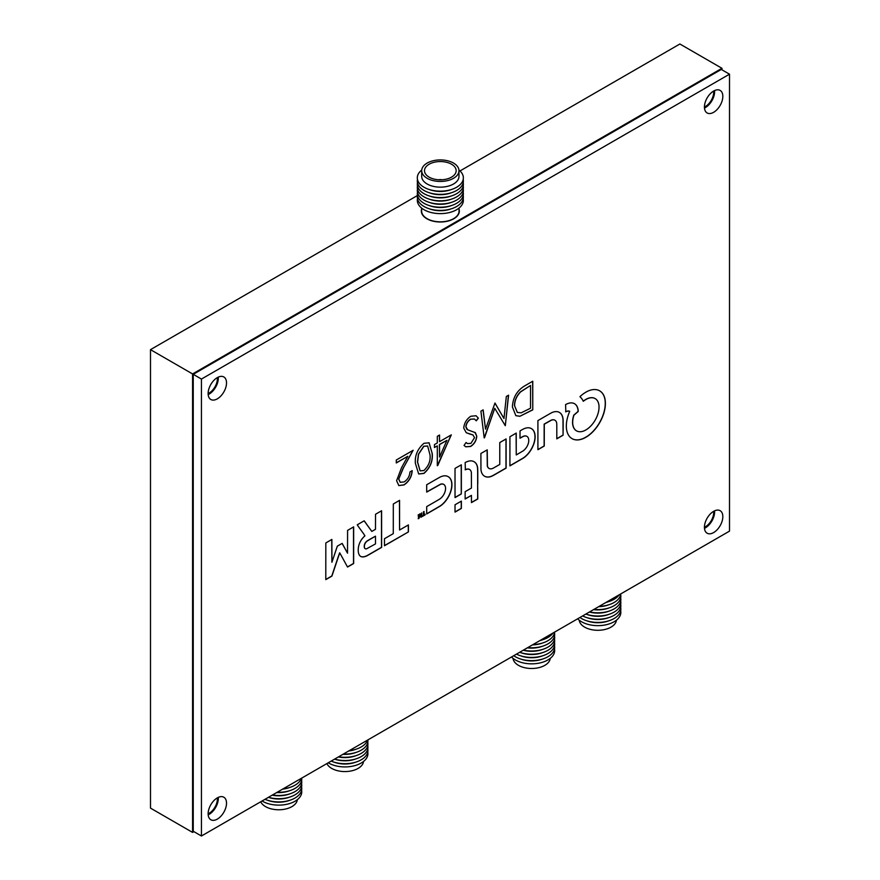<?xml version="1.0" encoding="UTF-8"?>
<svg xmlns="http://www.w3.org/2000/svg" width="880" height="880" viewBox="0 0 880 880"><rect width="100%" height="100%" fill="white"/><g stroke="black" fill="none" stroke-linecap="round" stroke-linejoin="round"><path stroke-width="1.32" d="M704.429 107.008A11.693 6.754 120 0 0 705.419 106.502A11.693 6.754 120 0 0 713.636 91.069A13.013 7.513 120 0 0 705.133 102.531A13.013 7.513 120 0 0 707.124 112.959A13.013 7.513 120 0 0 713.625 112.31A13.013 7.513 120 0 0 722.128 100.848A13.013 7.513 120 0 0 720.137 90.42A13.013 7.513 120 0 0 713.625 91.069M208.131 393.547A11.693 6.754 120 0 0 209.121 393.041A11.693 6.754 120 0 0 217.327 377.608A13.013 7.513 120 0 0 208.824 389.07A13.013 7.513 120 0 0 210.826 399.498A13.013 7.513 120 0 0 217.327 398.849A13.013 7.513 120 0 0 225.819 387.387A13.013 7.513 120 0 0 223.828 376.959A13.013 7.513 120 0 0 217.327 377.608M208.131 813.813A11.693 6.754 120 0 0 209.121 813.307A11.693 6.754 120 0 0 217.327 797.863A13.013 7.513 120 0 0 208.824 809.336A13.013 7.513 120 0 0 210.826 819.753A13.013 7.513 120 0 0 217.327 819.115A13.013 7.513 120 0 0 225.819 807.653A13.013 7.513 120 0 0 223.828 797.225A13.013 7.513 120 0 0 217.327 797.874M704.429 527.274A11.693 6.754 120 0 0 705.419 526.768A11.693 6.754 120 0 0 713.636 511.324A13.013 7.513 120 0 0 705.133 522.797A13.013 7.513 120 0 0 707.124 533.214A13.013 7.513 120 0 0 713.625 532.576A13.013 7.513 120 0 0 722.128 521.114A13.013 7.513 120 0 0 720.137 510.686A13.013 7.513 120 0 0 713.625 511.335M721.963 69.828L721.963 68.299L192.577 373.945L192.577 832.414L193.897 831.644M417.472 195.503L150.491 349.646L150.491 808.115L192.577 832.414M721.963 68.299L679.877 44L459.987 170.951M192.577 373.945L150.491 349.646M421.696 170.687L421.696 176.396A18.645 10.758 0 0 0 449.636 185.724A18.645 10.758 0 0 0 458.975 176.396L458.975 170.687A18.645 10.758 0 0 0 431.035 161.359A18.645 10.758 0 0 0 421.696 170.687A18.645 10.758 0 0 0 449.636 180.015A18.645 10.758 0 0 0 458.975 170.687M421.729 170.038A23.023 13.288 0 0 0 423.203 186.747A23.023 13.288 0 0 0 451.814 189.387A23.023 13.288 0 0 0 458.942 170.038M429.385 189.563A19.844 11.451 0 0 0 450.23 189.937A19.844 11.451 0 0 0 451.275 189.563M417.483 179.476A23.023 13.288 0 0 0 427.625 192.159A23.023 13.288 0 0 0 451.814 192.599A23.023 13.288 0 0 0 463.188 179.476M429.385 192.775A19.844 11.451 0 0 0 450.23 193.149A19.844 11.451 0 0 0 451.275 192.775M417.483 182.688A23.023 13.288 0 0 0 427.625 195.371A23.023 13.288 0 0 0 451.814 195.811A23.023 13.288 0 0 0 463.188 182.688M429.385 195.987A19.844 11.451 0 0 0 450.23 196.35A19.844 11.451 0 0 0 451.275 195.987M417.483 185.889A23.023 13.288 0 0 0 427.625 198.583A23.023 13.288 0 0 0 451.814 199.012A23.023 13.288 0 0 0 463.188 185.889M429.385 199.188A19.844 11.451 0 0 0 450.23 199.562A19.844 11.451 0 0 0 451.275 199.188M417.483 189.101A23.023 13.288 0 0 0 427.625 201.795A23.023 13.288 0 0 0 451.814 202.224A23.023 13.288 0 0 0 463.188 189.101M429.385 202.4A19.844 11.451 0 0 0 450.23 202.774A19.844 11.451 0 0 0 451.275 202.4M417.483 192.313A23.023 13.288 0 0 0 427.625 204.996A23.023 13.288 0 0 0 451.814 205.436A23.023 13.288 0 0 0 463.188 192.313M429.385 205.612A19.844 11.451 0 0 0 450.23 205.986A19.844 11.451 0 0 0 451.275 205.612M417.483 195.525A23.023 13.288 0 0 0 427.625 208.208A23.023 13.288 0 0 0 451.814 208.648A23.023 13.288 0 0 0 463.188 195.525M429.385 208.824A19.844 11.451 0 0 0 450.23 209.187A19.844 11.451 0 0 0 451.275 208.824M417.483 198.726A23.023 13.288 0 0 0 427.625 211.42A23.023 13.288 0 0 0 451.814 211.849A23.023 13.288 0 0 0 463.188 198.726M421.619 208.076L421.619 211.035A18.722 10.802 0 0 0 449.669 220.396A18.722 10.802 0 0 0 459.052 211.035L459.052 208.076M421.619 209.154A18.997 10.967 0 0 0 421.333 211.035A18.997 10.967 0 0 0 449.812 220.539A18.997 10.967 0 0 0 459.327 211.035A18.997 10.967 0 0 0 459.052 209.154M432.432 162.767A15.829 9.141 0 0 0 424.501 170.687A15.829 9.141 0 0 0 448.228 178.607A15.829 9.141 0 0 0 456.159 170.687A15.829 9.141 0 0 0 432.432 162.767M442.002 179.773A4.675 2.706 -0 0 0 438.669 179.773M297.341 799.667A18.645 10.758 180 0 1 280.588 809.721A18.645 10.758 180 0 1 260.722 801.779M301.587 790.229A23.023 13.288 180 0 1 301.642 790.482A23.023 13.288 180 0 1 288.354 803.913A23.023 13.288 180 0 1 262.064 800.998M289.674 800.316A19.844 11.451 180 0 1 267.784 800.316M301.587 787.017A23.023 13.288 180 0 1 301.642 787.281A23.023 13.288 180 0 1 290.114 800.184A23.023 13.288 180 0 1 265.012 799.304M289.674 797.115A19.844 11.451 180 0 1 268.411 797.335M301.587 783.816A23.023 13.288 180 0 1 301.642 784.069A23.023 13.288 180 0 1 291.83 796.345A23.023 13.288 180 0 1 268.455 797.313M289.674 793.903A19.844 11.451 180 0 1 272.184 795.157M301.587 780.604A23.023 13.288 180 0 1 301.642 780.857A23.023 13.288 180 0 1 272.459 794.992M289.674 790.691A19.844 11.451 180 0 1 276.727 792.539M301.708 778.118A23.023 13.288 180 0 1 277.2 792.264M289.674 787.479A19.844 11.451 180 0 1 282.557 789.173M301.334 778.327A23.023 13.288 180 0 1 283.14 788.832M363.517 761.453A18.645 10.758 180 0 1 346.764 771.518A18.645 10.758 180 0 1 326.887 763.576M367.763 752.026A23.023 13.288 180 0 1 367.928 753.797A23.023 13.288 180 0 1 353.32 766.007A23.023 13.288 180 0 1 328.24 762.795M355.85 762.113A19.844 11.451 180 0 1 333.96 762.113M367.763 748.814A23.023 13.288 180 0 1 367.928 750.585A23.023 13.288 180 0 1 355.124 762.333A23.023 13.288 180 0 1 331.188 761.09M355.85 758.901A19.844 11.451 180 0 1 334.587 759.132M367.763 745.602A23.023 13.288 180 0 1 367.928 747.373A23.023 13.288 180 0 1 334.631 759.11M355.85 755.7A19.844 11.451 180 0 1 338.36 756.954M367.763 742.401A23.023 13.288 180 0 1 367.928 744.172A23.023 13.288 180 0 1 338.635 756.789M355.85 752.488A19.844 11.451 180 0 1 342.903 754.325M367.884 739.904A23.023 13.288 180 0 1 367.928 740.96A23.023 13.288 180 0 1 343.376 754.05M355.85 749.276A19.844 11.451 180 0 1 348.733 750.959M367.51 740.124A23.023 13.288 180 0 1 349.305 750.629M550.253 658.383A18.645 10.758 180 0 1 549.087 661.54A18.645 10.758 180 0 1 528.847 668.371A18.645 10.758 180 0 1 513.04 658.383M554.499 648.945A23.023 13.288 180 0 1 553.179 655.259A23.023 13.288 180 0 1 533.302 663.806A23.023 13.288 180 0 1 511.511 656.986M542.597 659.032A19.844 11.451 180 0 1 520.707 659.032M554.499 645.744A23.023 13.288 180 0 1 553.179 652.047A23.023 13.288 180 0 1 535.293 660.462A23.023 13.288 180 0 1 513.744 655.699M542.597 655.831A19.844 11.451 180 0 1 520.707 655.831M554.499 642.532A23.023 13.288 180 0 1 553.179 648.835A23.023 13.288 180 0 1 516.461 654.126M542.597 652.619A19.844 11.451 180 0 1 520.707 652.619M554.499 639.32A23.023 13.288 180 0 1 553.179 645.623A23.023 13.288 180 0 1 519.673 652.278M542.597 649.407A19.844 11.451 180 0 1 523.215 650.221M554.499 636.108A23.023 13.288 180 0 1 553.179 642.422A23.023 13.288 180 0 1 523.391 650.122M542.597 646.195A19.844 11.451 180 0 1 527.362 647.834M554.499 632.896A23.023 13.288 180 0 1 553.179 639.21A23.023 13.288 180 0 1 527.758 647.603M542.597 642.994A19.844 11.451 180 0 1 532.477 644.886M554.631 632.093A23.023 13.288 180 0 1 553.179 635.998A23.023 13.288 180 0 1 533.027 644.567M542.597 639.782A19.844 11.451 180 0 1 539.737 640.684M553.036 633.006A23.023 13.288 180 0 1 540.177 640.431M616.429 620.18A18.645 10.758 180 0 1 614.724 624.074A18.645 10.758 180 0 1 594.341 630.102A18.645 10.758 180 0 1 579.216 620.18M620.675 610.742A23.023 13.288 180 0 1 618.695 617.958A23.023 13.288 180 0 1 598.62 625.636A23.023 13.288 180 0 1 577.676 618.783M608.773 620.829A19.844 11.451 180 0 1 586.883 620.829M620.675 607.53A23.023 13.288 180 0 1 618.695 614.746A23.023 13.288 180 0 1 579.92 617.485M608.773 617.617A19.844 11.451 180 0 1 586.883 617.617M620.675 604.329A23.023 13.288 180 0 1 618.695 611.534A23.023 13.288 180 0 1 582.637 615.923M608.773 614.416A19.844 11.451 180 0 1 586.883 614.416M620.675 601.117A23.023 13.288 180 0 1 618.695 608.333A23.023 13.288 180 0 1 585.838 614.064M608.773 611.204A19.844 11.451 180 0 1 589.391 612.018M620.675 597.905A23.023 13.288 180 0 1 618.695 605.121A23.023 13.288 180 0 1 589.567 611.919M608.773 607.992A19.844 11.451 180 0 1 593.538 609.62M620.675 594.693A23.023 13.288 180 0 1 618.695 601.909A23.023 13.288 180 0 1 593.923 609.4M608.773 604.78A19.844 11.451 180 0 1 598.653 606.672M620.807 593.879A23.023 13.288 180 0 1 618.695 598.697A23.023 13.288 180 0 1 599.192 606.364M608.773 601.579A19.844 11.451 180 0 1 605.913 602.481M619.212 594.803A23.023 13.288 180 0 1 618.695 595.496A23.023 13.288 180 0 1 606.353 602.228M359.161 523.699L359.161 523.699A104.742 60.478 120 0 0 358.083 524.326A388.41 224.257 120 0 0 357.258 524.821L358.369 526.515A1281.863 740.091 120 0 0 359.623 528.275A2502.456 1444.795 120 0 0 361.13 530.354A5992.569 3459.83 -60 0 1 362.626 532.422A3031.798 1750.419 -60 0 1 363.88 534.171L364.925 535.865A0.979 0.572 120 0 0 364.705 536.03A50.27 29.029 120 0 0 364.067 536.657A30.69 17.721 120 0 0 363.418 537.295A9.977 5.764 120 0 0 362.956 537.812A10.989 6.347 120 0 0 361.801 539.242A11.671 6.743 120 0 0 360.767 540.837A11.759 6.787 120 0 0 359.887 542.531A11.363 6.567 120 0 0 359.183 544.258A11.121 6.424 120 0 0 358.688 546.007A15.466 8.932 120 0 0 358.358 547.855A16.885 9.746 120 0 0 358.226 549.714A17.545 10.131 120 0 0 358.281 551.474A14.762 8.525 120 0 0 359.095 554.609A10.791 6.226 120 0 0 360.701 556.402A10.791 6.226 120 0 0 360.789 556.457A11.352 6.556 120 0 0 363.341 556.897A17.435 10.065 120 0 0 366.63 555.962A7.722 4.455 120 0 0 367.158 555.698A551.012 318.131 120 0 0 368.94 554.697A518.716 299.486 120 0 0 371.294 553.355A1654.092 954.998 120 0 0 374.451 551.529L381.634 547.382L381.601 510.763L375.518 514.272L375.485 529.309L371.811 531.421L364.188 520.817L360.701 522.808A445.181 257.026 120 0 0 359.161 523.699M339.614 552.849L339.779 552.926A0.968 0.561 -60 0 1 339.823 552.992L340.945 555.038A4136.594 2388.276 -60 0 1 342.21 557.326A7987.089 4611.376 -60 0 1 343.684 560.021L347.534 567.039L353.65 563.541L353.65 526.867L347.589 530.398L347.523 553.168L342.166 543.389L337.326 546.15L331.914 562.276L331.87 539.429L325.82 542.971L325.787 579.623L331.925 576.081L335.819 564.476A2565.53 1481.216 -60 0 1 337.634 559.064A463.716 267.729 -60 0 1 338.822 555.599A2179.342 1258.246 -60 0 1 339.724 552.97L339.724 552.97M521.609 429.979A32.67 18.865 120 0 0 521.202 430.221L520.036 430.914L520.003 438.207L521.675 437.294A76.219 44.011 -60 0 1 522.434 436.876A30.668 17.71 -60 0 1 523.039 436.568A20.229 11.682 -60 0 1 523.501 436.348A3.179 1.837 -60 0 1 523.776 436.238A9.834 5.676 -60 0 1 525.404 435.985A8.701 5.027 -60 0 1 526.779 436.293A8.569 4.95 -60 0 1 526.944 436.392A8.569 4.95 -60 0 1 527.824 437.173A9.273 5.357 -60 0 1 528.517 438.57A5.907 3.41 -60 0 1 528.649 439.186A13.09 7.557 -60 0 1 528.726 440.022A13.244 7.645 -60 0 1 528.737 440.902A6.699 3.861 -60 0 1 528.682 441.672A8.657 4.994 -60 0 1 528.132 443.982A8.712 5.027 -60 0 1 527.109 446.292A8.965 5.181 -60 0 1 525.679 448.437A9.713 5.61 -60 0 1 523.941 450.263A4.323 2.497 -60 0 1 523.512 450.604A10.681 6.171 -60 0 1 522.973 450.967A43.978 25.388 -60 0 1 522.038 451.528A1062.193 613.261 -60 0 1 519.827 452.837L516.241 454.938L516.241 433.07L509.916 436.755L509.916 465.872L516.505 462.077A1138.335 657.228 120 0 0 519.068 460.592A685.575 395.813 120 0 0 521.323 459.283A1227.072 708.455 120 0 0 523.248 458.15A7.26 4.191 120 0 0 523.677 457.875A17.622 10.175 120 0 0 527.934 454.058A18.106 10.45 120 0 0 531.542 448.965A18.007 10.395 120 0 0 534.039 443.289A17.27 9.966 120 0 0 535.084 437.756A18.568 10.725 120 0 0 534.842 433.939A17.688 10.208 120 0 0 533.709 430.892A17.578 10.153 120 0 0 531.773 428.813A18.128 10.461 120 0 0 531.432 428.615A18.128 10.461 120 0 0 529.133 427.834A17.578 10.142 120 0 0 527.406 427.801A16.621 9.603 120 0 0 525.58 428.164A19.316 11.154 120 0 0 523.545 428.956A32.67 18.865 120 0 0 521.609 429.979M418.198 518.683L418.484 518.529A2.167 1.254 120 0 0 418.781 518.342L418.935 518.144A1.562 0.902 120 0 0 419.056 517.803A254.672 147.037 120 0 0 419.43 516.296A55.979 32.318 -60 0 1 419.573 515.757A28.82 16.643 -60 0 1 419.694 515.295A135.894 78.463 -60 0 1 419.804 514.899L419.958 514.943A232.067 133.98 -60 0 1 420.101 515.284A41.173 23.771 -60 0 1 420.255 515.658A80.168 46.288 -60 0 1 420.42 516.109L421.267 517.077A5.797 3.344 120 0 0 421.454 516.967A1.232 0.704 120 0 0 421.586 516.879L421.718 516.659A165.319 95.447 120 0 0 421.729 516.109A62.81 36.267 120 0 0 421.729 515.482A111.826 64.559 120 0 0 421.729 514.767L421.707 512.897L421.047 515.878L420.244 513.744L419.705 514.008L418.858 517.242L418.792 514.58L418.198 514.932L418.616 518.606A2.167 1.254 120 0 0 418.913 518.419L419.067 518.221A1.562 0.902 120 0 0 419.188 517.88A254.672 147.037 120 0 0 419.562 516.373A55.979 32.318 -60 0 1 419.705 515.834A28.82 16.643 -60 0 1 419.826 515.372A135.894 78.463 -60 0 1 419.936 514.976L419.969 514.943M585.904 392.172A29.975 17.303 120 0 0 585.739 392.271A30.459 17.589 120 0 0 583.693 393.58A26.598 15.356 120 0 0 581.746 395.054A15.103 8.712 120 0 0 581.361 395.384A62.315 35.981 120 0 0 580.811 395.868A68.299 39.435 120 0 0 580.272 396.341A7.04 4.07 120 0 0 579.975 396.616L579.964 396.671A2.552 1.474 120 0 0 580.041 396.792A4.114 2.376 120 0 0 580.173 396.935A15.73 9.086 120 0 0 580.382 397.122A20.966 12.1 -60 0 1 581.119 397.859A32.78 18.931 -60 0 1 581.867 398.794A32.593 18.81 -60 0 1 582.527 399.806A20.075 11.594 -60 0 1 583.044 400.807A19.536 11.275 120 0 0 583.11 400.972A12.133 7.007 120 0 0 583.187 401.115A18.051 10.428 120 0 0 583.242 401.236L583.264 401.258A7.183 4.147 120 0 0 583.451 401.159A4.972 2.871 120 0 0 583.627 401.027A8.767 5.06 120 0 0 583.836 400.873A6.127 3.542 -60 0 1 584.1 400.675A27.522 15.884 -60 0 1 584.507 400.4A30.723 17.732 -60 0 1 584.958 400.103A26.202 15.136 -60 0 1 585.387 399.828A18.898 10.912 -60 0 1 585.948 399.487A18.898 10.912 -60 0 1 586.993 398.926A17.501 10.109 -60 0 1 588.555 398.288A17.688 10.219 -60 0 1 590.084 397.892A19.844 11.451 -60 0 1 591.591 397.738A21.318 12.309 -60 0 1 592.548 397.771A16.17 9.339 -60 0 1 593.406 397.903A16.225 9.361 -60 0 1 594.198 398.145A21.582 12.463 -60 0 1 595.012 398.519A19.085 11.022 -60 0 1 595.177 398.607A19.085 11.022 -60 0 1 596.464 399.597A18.304 10.571 -60 0 1 597.619 401.071A18.37 10.604 -60 0 1 598.444 402.941A19.437 11.22 -60 0 1 598.928 405.174A12.903 7.447 -60 0 1 599.005 406.263A27.566 15.917 -60 0 1 599.005 407.638A27.39 15.818 -60 0 1 598.939 409.057A11.924 6.886 -60 0 1 598.785 410.245A20.273 11.704 -60 0 1 598.257 412.742A18.612 10.747 -60 0 1 597.465 415.239A18.304 10.571 -60 0 1 596.442 417.703A18.81 10.857 -60 0 1 595.177 420.112A18.656 10.769 -60 0 1 592.603 423.918A18.524 10.703 -60 0 1 589.622 427.141A18.612 10.747 -60 0 1 586.41 429.616A19.019 10.978 -60 0 1 583.143 431.2A17.952 10.362 -60 0 1 580.679 431.717A18.832 10.879 -60 0 1 578.402 431.574A19.019 10.989 -60 0 1 576.521 430.859A19.019 10.989 -60 0 1 576.4 430.782A18.788 10.846 -60 0 1 574.772 429.363A13.321 7.689 -60 0 1 574.387 428.835A23.815 13.75 -60 0 1 573.991 428.164A24.387 14.08 -60 0 1 573.628 427.427A15.961 9.218 -60 0 1 573.353 426.723A18.458 10.659 -60 0 1 572.792 424.259A18.612 10.747 -60 0 1 572.704 421.443A18.689 10.791 -60 0 1 573.089 418.396A18.777 10.846 -60 0 1 573.914 415.206L578.237 411.455A7.667 4.422 120 0 0 578.215 410.861A24.068 13.893 120 0 0 578.138 410.102A25.377 14.652 120 0 0 578.017 409.332A15.257 8.811 120 0 0 577.885 408.672A18.183 10.494 120 0 0 576.95 406.23A17.699 10.219 120 0 0 575.498 404.404A17.677 10.208 120 0 0 574.552 403.733A17.677 10.208 120 0 0 573.584 403.282A18.073 10.428 120 0 0 571.285 402.886A18.876 10.901 120 0 0 570.075 402.974A16.511 9.537 120 0 0 568.876 403.216A17.523 10.12 120 0 0 567.589 403.645A24.442 14.113 120 0 0 566.181 404.272L565.598 404.558L565.818 411.807A22.792 13.156 120 0 0 565.939 411.763L566.126 411.675A178.805 103.235 120 0 0 566.357 411.576A182.039 105.094 120 0 0 566.577 411.488A6.963 4.015 -60 0 1 567.336 411.235A10.164 5.863 -60 0 1 568.128 411.103A9.867 5.698 -60 0 1 568.876 411.092A5.731 3.311 -60 0 1 569.47 411.235L569.426 412.027A27.17 15.686 120 0 0 567.622 417.219A27.742 16.016 120 0 0 566.577 422.323A27.819 16.06 120 0 0 566.357 427.108A27.522 15.895 120 0 0 566.962 431.354A26.213 15.136 120 0 0 567.578 433.224A28.71 16.577 120 0 0 568.425 434.94A28.897 16.687 120 0 0 569.448 436.436A27.115 15.653 120 0 0 570.647 437.668A19.272 11.121 120 0 0 571.23 438.108A41.063 23.705 120 0 0 571.967 438.581A40.975 23.661 120 0 0 572.11 438.669A40.975 23.661 120 0 0 572.726 438.999A18.832 10.868 120 0 0 573.386 439.285A28.699 16.566 120 0 0 575.707 439.857A27.445 15.851 120 0 0 578.204 439.912A27.335 15.774 120 0 0 580.855 439.428A28.127 16.236 120 0 0 583.638 438.438A16.071 9.284 120 0 0 584.595 437.965A55.671 32.142 120 0 0 585.904 437.239A55.682 32.153 120 0 0 587.213 436.458A15.389 8.888 120 0 0 588.148 435.831A28.325 16.357 120 0 0 591.261 433.301A27.291 15.763 120 0 0 594.209 430.32A27.236 15.73 120 0 0 596.926 426.932A28.072 16.214 120 0 0 599.379 423.203A28.259 16.313 120 0 0 601.612 418.968A27.423 15.829 120 0 0 603.372 414.634A27.302 15.763 120 0 0 604.593 410.322A27.709 15.994 120 0 0 605.264 406.12A18.403 10.626 120 0 0 605.341 404.932A46.354 26.763 120 0 0 605.374 403.469A46.233 26.686 120 0 0 605.352 402.05A17.457 10.087 120 0 0 605.275 400.961A28.347 16.368 120 0 0 604.626 397.606A27.071 15.631 120 0 0 603.449 394.768A27.06 15.62 120 0 0 601.788 392.502A28.336 16.357 120 0 0 599.676 390.841A29.975 17.303 120 0 0 598.455 390.247A26.224 15.136 120 0 0 597.212 389.84A25.96 14.993 120 0 0 595.903 389.609A28.655 16.544 120 0 0 594.484 389.532A33.198 19.173 120 0 0 593.274 389.598A25.069 14.476 120 0 0 592.108 389.752A24.629 14.212 120 0 0 590.931 390.027A30.701 17.721 120 0 0 589.655 390.412A24.365 14.069 120 0 0 587.763 391.193A29.975 17.303 120 0 0 585.904 392.172M583.209 401.159A7.183 4.147 120 0 0 583.319 401.082A4.972 2.871 120 0 0 583.495 400.961A8.767 5.06 120 0 0 583.704 400.796A6.127 3.542 -60 0 1 583.968 400.598A27.522 15.884 -60 0 1 584.375 400.323A30.723 17.732 -60 0 1 584.826 400.026A26.202 15.136 -60 0 1 585.255 399.751A18.898 10.912 -60 0 1 585.816 399.41A18.898 10.912 -60 0 1 586.861 398.849A17.501 10.109 -60 0 1 588.423 398.211A17.688 10.219 -60 0 1 589.952 397.815A19.844 11.451 -60 0 1 591.459 397.661A21.318 12.309 -60 0 1 592.416 397.694A16.17 9.339 -60 0 1 593.263 397.826A16.225 9.361 -60 0 1 594.066 398.068A21.582 12.463 -60 0 1 594.88 398.442A19.085 11.022 -60 0 1 595.045 398.53A19.085 11.022 -60 0 1 595.111 398.574M208.175 814.869A13.013 7.513 120 0 0 209.121 814.374A13.013 7.513 120 0 0 218.273 797.379M208.175 394.603A13.013 7.513 120 0 0 209.121 394.108A13.013 7.513 120 0 0 218.273 377.124M704.484 108.064A13.013 7.513 120 0 0 705.419 107.569A13.013 7.513 120 0 0 714.571 90.585M704.484 528.33A13.013 7.513 120 0 0 705.419 527.835A13.013 7.513 120 0 0 714.571 510.84M563.068 435.193L563.156 427.449A6060.406 3498.99 120 0 0 563.134 420.398A15.015 8.668 120 0 0 563.079 419.232A18.172 10.494 120 0 0 561.968 415.162A17.677 10.208 120 0 0 559.603 412.533A17.831 10.296 120 0 0 559.46 412.445A17.831 10.296 120 0 0 556.204 411.609A18.766 10.835 120 0 0 552.134 412.478A6.303 3.641 120 0 0 551.595 412.742A186.604 107.734 120 0 0 550.22 413.512A314.38 181.511 120 0 0 548.152 414.689A2146.991 1239.568 120 0 0 544.72 416.658L537.911 420.596L537.911 449.713L544.258 446.039L544.291 424.193L547.822 422.191A741.158 427.911 -60 0 1 549.802 421.08A60.17 34.738 -60 0 1 550.803 420.519A19.646 11.341 -60 0 1 551.43 420.2A3.982 2.299 -60 0 1 551.837 420.035A9.108 5.258 -60 0 1 553.454 419.815A9.273 5.357 -60 0 1 554.862 420.189A9.042 5.214 -60 0 1 554.961 420.244A9.042 5.214 -60 0 1 555.929 421.113A8.151 4.708 -60 0 1 556.567 422.521A7.018 4.048 -60 0 1 556.699 423.324A23.243 13.42 -60 0 1 556.765 424.49A94.248 54.417 -60 0 1 556.798 426.536A2146.672 1239.392 -60 0 1 556.798 431.376L556.798 438.845L559.933 437.03A322.751 186.34 120 0 0 561.132 436.337A167.673 96.811 120 0 0 562.155 435.732A1216.886 702.57 120 0 0 563.068 435.193L563.024 427.372A6060.406 3498.99 120 0 0 563.002 420.321A15.015 8.668 120 0 0 562.947 419.155A18.172 10.494 120 0 0 561.836 415.085A17.677 10.208 120 0 0 559.471 412.456A17.831 10.296 120 0 0 559.394 412.412M495.231 467.049A136.092 78.573 -60 0 1 494.087 467.687A122.32 70.62 -60 0 1 493.185 468.193A6.226 3.597 -60 0 1 492.778 468.38A9.152 5.28 -60 0 1 490.974 468.853A8.701 5.027 -60 0 1 489.423 468.622A8.8 5.082 -60 0 1 489.082 468.457A8.8 5.082 -60 0 1 488.213 467.709A9.57 5.533 -60 0 1 487.443 466.158L487.223 449.867L480.898 453.475L480.92 461.692A3498.473 2019.853 120 0 0 480.942 467.698A53.229 30.734 120 0 0 480.986 469.513A11.044 6.38 120 0 0 481.096 470.602A16.489 9.515 120 0 0 481.338 471.713A17.622 10.175 120 0 0 482.713 474.562A18.172 10.494 120 0 0 484.594 476.234A18.172 10.494 120 0 0 484.913 476.41A18.106 10.45 120 0 0 487.751 477.081A17.325 9.999 120 0 0 490.996 476.52A14.113 8.14 120 0 0 492.03 476.102A29.392 16.973 120 0 0 493.284 475.464A102.333 59.081 120 0 0 495.297 474.342A1738.924 1003.97 120 0 0 499.642 471.845L506.11 468.105L506.11 438.922L499.763 442.585L499.763 464.442L496.562 466.279A258.148 149.039 -60 0 1 495.231 467.049M461.285 493.944L461.362 489.522A3695.989 2133.89 120 0 0 461.362 484.825A7212.051 4163.896 120 0 0 461.362 479.27L461.34 464.805L455.026 468.413L455.026 497.596L458.172 495.781A520.267 300.377 120 0 0 459.767 494.857A58.652 33.858 120 0 0 460.669 494.318A77.154 44.55 120 0 0 461.285 493.944L461.23 489.445A3695.989 2133.89 120 0 0 461.23 484.748A7212.051 4163.896 120 0 0 461.23 479.193L461.208 464.871M440.022 506.198A8.701 5.027 120 0 0 440.495 505.901A16.555 9.559 120 0 0 442.783 504.075A18.315 10.571 120 0 0 445.005 501.776A18.546 10.703 120 0 0 447.029 499.114A17.534 10.131 120 0 0 448.767 496.243A16.885 9.746 120 0 0 449.746 494.219A19.14 11.055 120 0 0 450.571 492.096A18.964 10.945 120 0 0 451.22 489.973A16.082 9.284 120 0 0 451.649 487.971A19.404 11.198 120 0 0 451.792 487.025A14.355 8.283 120 0 0 451.869 486.156A15.51 8.954 120 0 0 451.902 485.287A26.62 15.367 120 0 0 451.891 484.319A20.537 11.858 120 0 0 451.781 482.768A15.84 9.141 120 0 0 451.539 481.415A15.708 9.064 120 0 0 451.143 480.205A19.789 11.429 120 0 0 450.582 479.061A21.01 12.133 120 0 0 450.109 478.313A13.64 7.876 120 0 0 449.614 477.73A14.553 8.404 120 0 0 449.042 477.224A27.016 15.598 120 0 0 448.316 476.729A18.667 10.78 120 0 0 448.173 476.652A18.667 10.78 120 0 0 446.578 476.003A16.874 9.746 120 0 0 444.642 475.805A17.017 9.823 120 0 0 442.53 476.146A19.393 11.198 120 0 0 440.231 477.026A12.969 7.48 120 0 0 439.626 477.345A545.248 314.798 120 0 0 437.877 478.335A511.17 295.13 120 0 0 435.688 479.578A1065.999 615.461 120 0 0 433.048 481.096L426.701 484.759L426.701 492.096L440.803 484.198A10.307 5.951 -60 0 1 442.376 484.022A8.492 4.906 -60 0 1 443.685 484.385A8.36 4.829 -60 0 1 443.751 484.418A8.36 4.829 -60 0 1 444.675 485.265A9.691 5.588 -60 0 1 445.335 486.651A6.457 3.729 -60 0 1 445.467 487.267A11.616 6.71 -60 0 1 445.544 488.037A11.627 6.71 -60 0 1 445.555 488.84A6.501 3.751 -60 0 1 445.5 489.577A8.943 5.159 -60 0 1 444.873 492.173A8.877 5.126 -60 0 1 443.663 494.747A8.877 5.126 -60 0 1 441.991 497.046A8.965 5.17 -60 0 1 440.033 498.839A6.6 3.806 -60 0 1 439.549 499.158A390.456 225.434 -60 0 1 437.987 500.082A397.133 229.284 -60 0 1 435.908 501.303A1329.009 767.305 -60 0 1 433.07 502.942L426.701 506.616L426.701 513.953L433.268 510.147A1127.467 650.947 120 0 0 435.831 508.662A690.305 398.552 120 0 0 438.097 507.331A1144.506 660.781 120 0 0 440.022 506.198L439.89 506.121A8.701 5.027 120 0 0 440.363 505.824A16.555 9.559 120 0 0 442.651 503.998A18.315 10.571 120 0 0 444.873 501.699A18.546 10.703 120 0 0 446.897 499.037A17.534 10.131 120 0 0 448.635 496.166A16.885 9.746 120 0 0 449.614 494.142A19.14 11.055 120 0 0 450.439 492.019A18.964 10.945 120 0 0 451.088 489.896A16.082 9.284 120 0 0 451.517 487.894A19.404 11.198 120 0 0 451.66 486.948A14.355 8.283 120 0 0 451.737 486.079A15.51 8.954 120 0 0 451.77 485.21A26.62 15.367 120 0 0 451.759 484.242A20.537 11.858 120 0 0 451.649 482.691A15.84 9.141 120 0 0 451.407 481.338A15.708 9.064 120 0 0 451.011 480.128A19.789 11.429 120 0 0 450.45 478.984A21.01 12.133 120 0 0 449.977 478.236A13.64 7.876 120 0 0 449.482 477.653A14.553 8.404 120 0 0 448.91 477.147A27.016 15.598 120 0 0 448.184 476.652A18.667 10.78 120 0 0 448.107 476.608M415.371 463.309C414.755 455.51 417.604 448.844 423.929 443.322L429.088 442.794L432.234 453.574C432.96 461.296 430.199 467.918 423.929 473.44L418.671 473.979L415.371 463.309M460.383 509.014A1216.886 702.57 120 0 0 461.296 508.475L461.351 508.365A1216.886 702.57 120 0 0 461.362 507.309A167.673 96.811 120 0 0 461.373 506.121A322.751 186.34 120 0 0 461.373 504.735L461.373 501.116L455.026 504.779L455.026 512.116L458.161 510.312A322.751 186.34 120 0 0 459.36 509.608A167.673 96.811 120 0 0 460.383 509.014L460.251 508.937A1216.886 702.57 120 0 0 461.164 508.398L461.219 508.288A1216.886 702.57 120 0 0 461.23 507.232A167.673 96.811 120 0 0 461.241 506.044A322.751 186.34 120 0 0 461.241 504.658L461.241 501.193M477.785 483.923A11638.55 6719.548 120 0 0 477.785 472.868A162.888 94.039 120 0 0 477.741 469.612A25.916 14.96 120 0 0 477.631 467.852A13.552 7.821 120 0 0 477.389 466.466A18.37 10.604 120 0 0 476.839 464.871A16.764 9.68 120 0 0 476.091 463.54A17.039 9.834 120 0 0 475.112 462.462A19.745 11.407 120 0 0 474.078 461.725A19.745 11.407 120 0 0 473.913 461.626A18.557 10.714 120 0 0 472.153 460.999A16.654 9.614 120 0 0 470.217 460.889A17.292 9.988 120 0 0 468.083 461.318A21.791 12.584 120 0 0 465.729 462.275L465.146 462.561L465.366 469.81A5.632 3.256 120 0 0 465.476 469.766A24.849 14.344 120 0 0 465.641 469.689A27.665 15.972 120 0 0 465.817 469.612A23.287 13.442 120 0 0 465.993 469.535A6.875 3.971 -60 0 1 467.082 469.172A9.603 5.544 -60 0 1 468.204 469.095A9.812 5.665 -60 0 1 469.227 469.304A7.7 4.444 -60 0 1 469.634 469.491A7.7 4.444 -60 0 1 470.041 469.788A7.062 4.081 -60 0 1 470.393 470.173A13.2 7.623 -60 0 1 470.745 470.701A13.233 7.634 -60 0 1 471.053 471.284A7.194 4.158 -60 0 1 471.251 471.845A3.828 2.211 -60 0 1 471.35 472.384A20.383 11.77 -60 0 1 471.383 473.286A113.025 65.252 -60 0 1 471.405 475.002A5702.785 3292.52 -60 0 1 471.416 480.205L471.438 488.048L465.146 491.678L465.146 499.015L471.438 495.385L471.471 502.59L477.785 498.982L477.653 483.846A11638.55 6719.548 120 0 0 477.653 472.791A162.888 94.039 120 0 0 477.609 469.535A25.916 14.96 120 0 0 477.499 467.775A13.552 7.821 120 0 0 477.257 466.389A18.37 10.604 120 0 0 476.707 464.794A16.764 9.68 120 0 0 475.959 463.463A17.039 9.834 120 0 0 474.98 462.385A19.745 11.407 120 0 0 474.012 461.681M384.483 545.743L408.441 531.905L408.408 524.931L399.575 530.002L399.575 500.346L393.316 503.998L393.283 533.632L384.483 538.714L384.483 545.743M422.367 516.417L425.117 514.877L425.117 514.184L424.061 514.789L424.061 511.5L423.423 511.907L423.39 515.174L422.367 516.417M201.443 836L729.509 531.124L729.509 74.184L201.443 379.06L201.443 836L193.237 831.259L193.237 374.319L721.303 69.443L729.509 74.184M512.402 406.945C512.875 397.452 517.099 390.357 525.074 385.66L532.763 381.216L532.763 409.871L519.882 416.284L515.856 415.679L512.402 406.945M398.827 479.193L400.268 482.317L404.206 481.888C407.704 479.545 409.618 476.234 409.959 471.955L412.192 470.668C411.774 476.729 409.079 481.47 404.096 484.902L398.849 485.595L396.594 480.711L401.621 467.522L407.825 456.291L396.286 462.957L396.286 460.02L413.138 450.285L403.513 467.698L398.695 479.116L400.202 482.284M439.549 441.65L451.319 434.852L437.316 465.718L437.316 445.874L434.456 447.524L434.456 444.587L437.316 442.937L437.316 436.326L439.549 435.039L439.549 441.65L439.417 435.116M463.727 428.098C464.233 423.005 466.598 419.056 470.811 416.251L476.08 415.756L478.357 418.154L476.267 420.816L474.452 419.023L470.811 419.188C467.995 420.937 466.378 423.489 465.949 426.855L467.742 429.825L475.387 432.685L476.773 436.249C476.388 440.66 474.342 444.07 470.657 446.468L465.751 446.809L464.046 445.434L466.059 442.508L467.434 443.564L470.91 443.388L474.54 437.657L472.912 434.896L466.257 432.729L463.727 428.098M474.925 432.366L476.773 436.249M473.033 434.973L469.568 433.972M503.976 418.506L506.341 396.473L508.585 395.186L505.307 425.722L494.747 408.309L484.198 437.91L480.909 411.158L483.142 409.871L485.518 429.121L494.978 403.04L503.976 418.506L494.912 403.073M201.443 379.06L193.237 374.319M532.631 381.293L532.763 409.871M532.631 409.794L519.882 416.284M519.75 416.207L515.79 415.646M514.503 405.581L517.352 412.445L521.169 412.83L530.541 408.221L530.541 385.451L520.465 391.842C516.483 395.978 514.492 400.565 514.503 405.581L517.286 412.412M520.465 391.842L520.597 391.919C516.615 396.055 514.624 400.642 514.635 405.658M530.541 385.451L520.597 391.919M422.367 516.263L425.117 514.877M424.061 514.789L423.929 511.588M384.483 545.589L408.441 531.905M399.575 530.002L399.443 500.423M408.309 531.828L408.276 525.008M412.06 470.602C411.642 476.652 408.947 481.393 403.964 484.825L404.096 484.902M403.964 484.825L398.783 485.562M396.286 462.803L407.825 456.291M412.885 450.428L403.513 467.698M403.381 467.621L398.695 479.116M572.044 438.625A40.975 23.661 120 0 0 572.594 438.922A18.832 10.868 120 0 0 573.254 439.219A28.699 16.566 120 0 0 575.575 439.78A27.445 15.851 120 0 0 578.072 439.835A27.335 15.774 120 0 0 580.723 439.351A28.127 16.236 120 0 0 583.506 438.361A16.071 9.284 120 0 0 584.463 437.888A55.671 32.142 120 0 0 585.772 437.162A55.682 32.153 120 0 0 587.081 436.381A15.389 8.888 120 0 0 588.016 435.754A28.325 16.357 120 0 0 591.129 433.224A27.291 15.763 120 0 0 594.077 430.243A27.236 15.73 120 0 0 596.794 426.855A28.072 16.214 120 0 0 599.247 423.126A28.259 16.313 120 0 0 601.48 418.891A27.423 15.829 120 0 0 603.24 414.568A27.302 15.763 120 0 0 604.461 410.245A27.709 15.994 120 0 0 605.132 406.043A18.403 10.626 120 0 0 605.209 404.855A46.354 26.763 120 0 0 605.242 403.392A46.233 26.686 120 0 0 605.22 401.973A17.457 10.087 120 0 0 605.143 400.884A28.347 16.368 120 0 0 604.494 397.529A27.071 15.631 120 0 0 603.317 394.691A27.06 15.62 120 0 0 601.656 392.425A28.336 16.357 120 0 0 599.61 390.808M565.598 411.763L565.686 411.73A22.792 13.156 120 0 0 565.807 411.686L565.994 411.598A178.805 103.235 120 0 0 566.225 411.51A182.039 105.094 120 0 0 566.445 411.411A6.963 4.015 -60 0 1 567.204 411.158A10.164 5.863 -60 0 1 567.996 411.026A9.867 5.698 -60 0 1 568.744 411.015A5.731 3.311 -60 0 1 569.338 411.158L569.723 411.334M576.455 430.815A19.019 10.989 -60 0 1 576.389 430.782A19.019 10.989 -60 0 1 576.268 430.705A18.788 10.846 -60 0 1 574.64 429.286A13.321 7.689 -60 0 1 574.255 428.758A23.815 13.75 -60 0 1 573.859 428.087A24.387 14.08 -60 0 1 573.496 427.35A15.961 9.218 -60 0 1 573.221 426.646A18.458 10.659 -60 0 1 572.66 424.182A18.612 10.747 -60 0 1 572.572 421.366A18.689 10.791 -60 0 1 572.957 418.319A18.777 10.846 -60 0 1 573.782 415.129L578.105 411.378A7.667 4.422 120 0 0 578.083 410.784A24.068 13.893 120 0 0 578.006 410.025A25.377 14.652 120 0 0 577.885 409.255A15.257 8.811 120 0 0 577.753 408.595A18.183 10.494 120 0 0 576.818 406.153A17.699 10.219 120 0 0 575.366 404.327A17.677 10.208 120 0 0 574.486 403.689M471.471 502.436L477.653 498.905L477.653 483.846M465.146 498.861L471.438 495.385M465.146 469.766L465.234 469.733A5.632 3.256 120 0 0 465.344 469.689A24.849 14.344 120 0 0 465.509 469.612A27.665 15.972 120 0 0 465.685 469.535A23.287 13.442 120 0 0 465.861 469.458A6.875 3.971 -60 0 1 466.95 469.095A9.603 5.544 -60 0 1 468.072 469.018A9.812 5.665 -60 0 1 469.095 469.227A7.7 4.444 -60 0 1 469.502 469.414A7.7 4.444 -60 0 1 469.568 469.458M455.026 511.962L458.029 510.235A322.751 186.34 120 0 0 459.228 509.531A167.673 96.811 120 0 0 460.251 508.937M429.022 442.761L432.234 453.574M432.102 453.508C432.828 461.219 430.067 467.841 423.797 473.363L423.929 473.44M423.797 473.363L418.605 473.935M427.581 445.973L423.731 446.226L418.407 454.212L417.461 461.967L420.09 470.811M423.863 470.547C428.648 466.048 430.694 460.834 430.001 454.872L427.647 446.017L423.863 446.303L418.539 454.289L417.593 462.044L420.156 470.855L423.863 470.547M451.099 434.984L437.778 465.454M434.456 447.381L437.316 445.874M446.941 440.319L439.417 444.51L439.549 457.039L446.941 440.319L439.549 444.587L439.549 457.039M476.014 415.712L478.357 418.154M478.225 418.077L476.168 420.695M474.386 418.979L470.811 419.188M470.679 419.111C467.863 420.86 466.246 423.412 465.817 426.778L465.949 426.855M465.817 426.778L466.84 429.154M466.708 429.077L467.676 429.781M476.641 436.172C476.256 440.583 474.21 443.993 470.525 446.391L470.657 446.468M470.525 446.391L465.685 446.776M466.037 442.541L467.368 443.52M469.436 433.895L466.191 432.685M508.431 395.263L505.307 425.722M484.528 437.723L494.747 408.309M483.032 409.937L485.518 429.121M420.805 517.176L421.135 517A5.797 3.344 120 0 0 421.322 516.89A1.232 0.704 120 0 0 421.454 516.813L421.586 516.582A165.319 95.447 120 0 0 421.597 516.032A62.81 36.267 120 0 0 421.597 515.405A111.826 64.559 120 0 0 421.597 514.69L421.575 512.974M418.858 517.242L418.671 514.657M421.047 515.878L420.156 513.788M426.701 513.799L433.136 510.07A1127.467 650.947 120 0 0 435.699 508.585A690.305 398.552 120 0 0 437.965 507.254A1144.506 660.781 120 0 0 439.89 506.121M443.553 484.308A8.36 4.829 -60 0 1 443.619 484.341A8.36 4.829 -60 0 1 443.685 484.374L443.553 484.308A8.492 4.906 -60 0 0 442.244 483.945L442.376 484.022M426.701 491.942L440.671 484.121A10.307 5.951 -60 0 1 442.244 483.945M455.026 497.453L458.04 495.704A520.267 300.377 120 0 0 459.635 494.78A58.652 33.858 120 0 0 460.537 494.241A77.154 44.55 120 0 0 461.153 493.867M484.528 476.19A18.172 10.494 120 0 0 484.781 476.333A18.106 10.45 120 0 0 487.619 477.004A17.325 9.999 120 0 0 490.864 476.443A14.113 8.14 120 0 0 491.898 476.025A29.392 16.973 120 0 0 493.152 475.387A102.333 59.081 120 0 0 495.165 474.265A1738.924 1003.97 120 0 0 499.51 471.768L505.978 468.028L505.978 438.988M489.016 468.424A8.8 5.082 -60 0 1 488.95 468.38A8.8 5.082 -60 0 1 488.081 467.632A9.57 5.533 -60 0 1 487.311 466.081L487.091 449.933M509.916 465.718L516.373 462A1138.335 657.228 120 0 0 518.936 460.515A685.575 395.813 120 0 0 521.191 459.206A1227.072 708.455 120 0 0 523.116 458.073A7.26 4.191 120 0 0 523.545 457.798A17.622 10.175 120 0 0 527.802 453.981A18.106 10.45 120 0 0 531.41 448.888A18.007 10.395 120 0 0 533.907 443.212A17.27 9.966 120 0 0 534.952 437.679A18.568 10.725 120 0 0 534.71 433.862A17.688 10.208 120 0 0 533.577 430.815A17.578 10.153 120 0 0 531.641 428.736A18.128 10.461 120 0 0 531.366 428.571M516.241 454.938L516.109 433.147M520.003 438.064L521.543 437.217A76.219 44.011 -60 0 1 522.302 436.799A30.668 17.71 -60 0 1 522.907 436.491A20.229 11.682 -60 0 1 523.369 436.271A3.179 1.837 -60 0 1 523.644 436.161A9.834 5.676 -60 0 1 525.272 435.908A8.701 5.027 -60 0 1 526.647 436.227A8.569 4.95 -60 0 1 526.812 436.315A8.569 4.95 -60 0 1 526.878 436.348M556.798 438.691L559.801 436.953A322.751 186.34 120 0 0 561 436.26A167.673 96.811 120 0 0 562.023 435.655A1216.886 702.57 120 0 0 562.936 435.116M537.911 449.559L544.126 445.962L544.159 424.116L547.69 422.114A741.158 427.911 -60 0 1 549.67 421.003A60.17 34.738 -60 0 1 550.671 420.442A19.646 11.341 -60 0 1 551.298 420.123A3.982 2.299 -60 0 1 551.705 419.969A9.108 5.258 -60 0 1 553.322 419.738A9.273 5.357 -60 0 1 554.73 420.112A9.042 5.214 -60 0 1 554.829 420.167A9.042 5.214 -60 0 1 554.895 420.2M325.787 579.469L331.793 576.004L335.687 564.399A2565.53 1481.216 -60 0 1 337.502 558.987A463.716 267.729 -60 0 1 338.69 555.522A2179.342 1258.246 -60 0 1 339.592 552.893M331.914 562.276L331.738 539.506M347.523 553.168L342.1 543.433M347.468 566.918L353.518 563.464L353.518 526.944M371.811 531.421L364.133 520.85M360.789 556.457L360.657 556.38A10.791 6.226 120 0 0 360.657 556.38A11.352 6.556 120 0 0 363.209 556.82A17.435 10.065 120 0 0 366.498 555.885A7.722 4.455 120 0 0 367.026 555.621A551.012 318.131 120 0 0 368.808 554.62A518.716 299.486 120 0 0 371.162 553.278A1654.092 954.998 120 0 0 374.319 551.452L381.502 547.305L381.469 510.84M375.485 536.184L371.36 538.582A1156.078 667.469 120 0 0 368.995 539.968A74.052 42.746 120 0 0 367.873 540.65A22.847 13.189 120 0 0 367.202 541.079A2.926 1.694 120 0 0 366.817 541.365A6.039 3.487 120 0 0 365.75 542.498A3.817 2.2 120 0 0 364.98 543.73A3.806 2.2 120 0 0 364.529 545.05A6.006 3.465 120 0 0 364.364 546.469A6.424 3.707 120 0 0 364.507 547.657A3.828 2.211 120 0 0 364.903 548.449A3.685 2.123 120 0 0 365.2 548.691A3.685 2.123 120 0 0 365.585 548.834A5.632 3.256 120 0 0 366.531 548.834L375.485 543.917L375.485 536.184L371.228 538.505A1156.078 667.469 120 0 0 368.863 539.902A74.052 42.746 120 0 0 367.741 540.573A22.847 13.189 120 0 0 367.07 541.002A2.926 1.694 120 0 0 366.685 541.299A6.039 3.487 120 0 0 365.618 542.421A3.817 2.2 120 0 0 364.848 543.653A3.806 2.2 120 0 0 364.397 544.973A6.006 3.465 120 0 0 364.232 546.392A6.424 3.707 120 0 0 364.375 547.58A3.828 2.211 120 0 0 364.771 548.372A3.685 2.123 120 0 0 365.068 548.614A3.685 2.123 120 0 0 365.134 548.647"/></g></svg>
